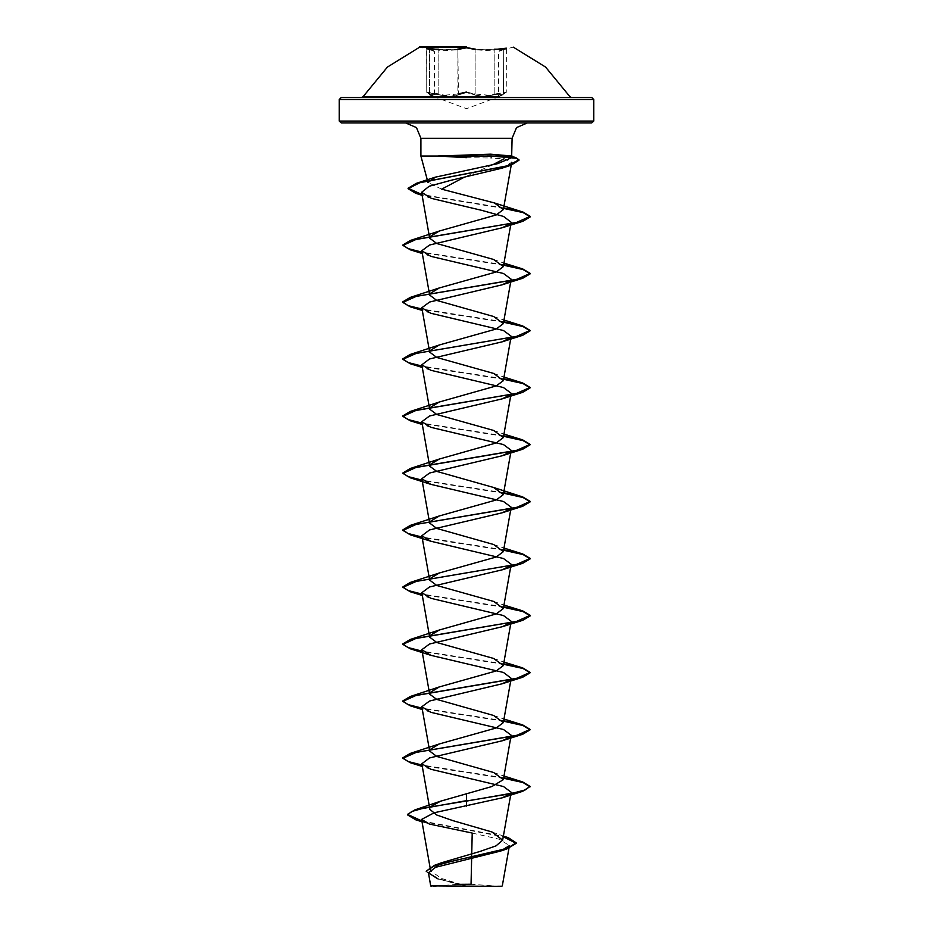 <?xml version="1.0" encoding="UTF-8"?>
<svg xmlns="http://www.w3.org/2000/svg" width="933" height="933" viewBox="0 0 933 933"><rect width="100%" height="100%" fill="white"/><g stroke="black" fill="none" stroke-linecap="round" stroke-linejoin="round"><path stroke-width="0.7" stroke-dasharray="4.67 3.5" d="M429.25 49.227L433.938 50.895L429.25 49.227L457.263 49.239L438.498 49.239L438.207 49.846L457.846 49.846L466.512 48.178L475.177 49.846L497.347 49.239M457.263 49.239L457.846 49.846L457.263 49.239L466.5 47.571L475.748 49.227L475.177 49.846L466.512 48.178L457.846 49.846L442.674 50.767L426.743 48.458L429.53 49.846L426.743 48.458L426.743 92.332L442.674 95.399L457.846 94.011L450.487 96.542L435.641 93.277L426.743 92.332L426.638 48.154L434.416 51.513L429.285 49.239L434.416 51.513L434.416 96.531L429.705 94.595L437.857 94.606L450.697 97.137L466.5 92.6L450.662 97.137L437.857 94.606L429.763 94.606L434.825 97.137L426.743 92.344L434.731 97.09M466.5 92.005L475.177 94.011L474.605 94.606L466.5 92.6L482.349 97.137L495.143 94.606L503.225 94.606L498.14 97.137L503.225 94.606L495.143 94.606L482.326 97.137L474.605 94.606L475.177 94.011L490.338 95.388L494.793 94.011L482.559 96.531L466.512 92.005L457.846 94.011L458.418 94.606L457.846 49.846L457.846 94.011M490.338 50.767L475.177 49.846L475.748 49.227L494.502 49.227L494.793 49.846L490.338 50.767M497.441 97.545L506.257 92.344L506.246 48.458L498.56 51.525L506.246 48.458L494.793 49.846L494.502 49.227L475.748 49.227M503.692 49.239L503.458 94.011L503.692 49.239L498.56 51.525L498.56 96.542L506.246 92.344L494.793 94.011L495.143 94.606L494.793 94.011L506.246 92.332L506.351 48.154L498.957 50.93L513.255 47.093M435.641 49.239L438.207 49.846L438.498 49.239M455.059 96.589L477.999 96.589M487.667 96.589L499.178 96.589M429.705 94.595L433.833 96.589L445.286 96.589M341.186 97.545L591.814 97.545M502.339 885.825L466.278 886.047L441.717 878.571L430.719 871.107M437.904 155.823L493.732 155.823L490.291 158.05L504.053 158.855L511.704 162.272L501.931 168.197M437.67 156.301L493.732 156.301M466.5 122.981L405.633 122.981M492.741 164.814L466.5 176.22M466.5 157.642L490.291 158.05M441.706 189.189L428.014 182.565M499.633 886.35L471.037 884.227L471.002 885.802M472.168 833.064L499.307 839.268L509.441 845.625M426.101 871.679L436.714 878.501L463.829 885.942L430.731 885.907M421.868 820.947L503.412 836.283M426.101 871.2L438.475 878.606L466.278 886.047M421.949 821.437L503.33 836.738M436.714 878.501L466.15 886.023M503.668 777.784L422.066 765.107M503.668 720.777L422.066 708.1M503.668 663.783L422.066 651.106M503.668 606.788L422.066 594.111M503.668 549.782L422.066 537.105M503.668 492.787L422.066 480.11M503.668 435.793L422.066 423.115M503.668 378.798L422.066 366.121M503.668 321.792L422.066 309.115M503.668 264.797L422.066 252.12M503.657 207.907L421.961 194.507M515.716 157.56L493.732 155.823L490.571 154.213M503.587 778.239L422.148 765.596M503.587 721.244L422.148 708.602M503.587 664.238L422.148 651.596M503.587 607.243L422.148 594.601M503.587 550.248L422.148 537.606M503.587 493.254L422.148 480.6M503.587 436.247L422.148 423.605M503.587 379.253L422.148 366.611M503.587 322.258L422.148 309.616M503.587 265.264L422.148 252.61M503.575 208.362L422.043 195.009M466.5 97.545L571.521 97.545M438.207 94.011L438.207 49.846L438.207 94.011M494.502 49.227L503.738 49.239M475.177 94.011L475.177 49.846L475.177 94.011M466.5 99.446L491.808 99.446M429.53 94.011L429.53 49.846L429.53 94.011M494.793 94.011L494.793 49.846L494.793 94.011M429.285 49.239L433.997 50.918L419.745 47.093M499.248 96.589L466.5 108.66L433.752 96.589M492.041 832.003L503.447 836.085M421.996 821.705L429.367 824.049M509.255 155.729L510.433 156.068M493.674 772.466L503.983 776.034M493.674 715.471L503.983 719.04M493.674 658.476L503.983 662.045M493.662 601.47L503.983 605.039M493.662 544.475L503.983 548.044M493.674 430.486L503.983 434.043M493.674 373.48L503.983 377.049M493.674 316.485L503.983 320.054M493.674 259.491L503.983 263.059M431.384 198.414L422.101 195.335M430.871 256.307L422.311 253.519M430.871 313.313L422.311 310.514M430.871 370.308L422.311 367.509M430.859 427.302L422.311 424.503M430.871 598.298L422.311 595.499M430.883 712.299L422.311 709.5M430.871 769.293L422.311 766.494M457.322 884.344L437.099 885.884"/><path stroke-width="1.4" d="M466.5 47.093L419.745 47.093L466.5 47.093M466.5 46.65L419.745 46.65L466.5 46.65M438.498 49.239L429.25 49.227M475.748 49.227L466.5 47.571L457.263 49.239M497.347 49.239L506.351 48.154L503.692 49.239M477.999 96.589L487.667 96.589M499.178 96.589L363.124 96.589L434.731 97.09M445.286 96.589L455.059 96.589M491.808 99.446L593.726 99.446L591.814 97.545L341.186 97.545L339.274 99.446L466.5 99.446L339.274 99.446L339.274 121.08L593.726 121.08L339.274 121.08L341.186 122.981L591.814 122.981L341.186 122.981M466.5 886.35L501.826 886.35L466.5 886.35M502.351 885.825L509.441 845.625L500.286 851.141L435.419 867.293L428.434 872.938L430.731 885.907L501.826 886.35M437.904 156.068L490.571 154.213L512.1 156.068L420.9 156.068L437.904 156.068L466.5 157.642M510.269 156.068L511.669 157.654L497.756 163.637L435.314 177.177L428.002 182.565L420.9 156.068L420.9 138.259L466.5 138.259L420.9 138.259L416.515 127.541L405.633 122.981L466.5 122.981M504.053 158.855L492.741 164.814M463.678 177.457L441.706 189.189L494.35 202.904L523.203 212.164L503.657 207.907M510.293 793.726L502.129 797.785L434.207 812.783L421.588 819.384L429.367 824.049L472.168 833.064L471.037 884.227L457.322 884.344M421.588 819.384L430.719 871.107L441.391 862.827L479.865 851.491L495.983 845.858L502.712 840.213L492.041 832.003L453.1 820.643L436.702 814.987L429.868 809.331L421.821 763.73L430.871 769.293L503.505 786.507L511.167 792.234L502.712 840.213M430.719 806.695L440.516 801.167L491.983 786.542L503.354 779.603L493.674 772.466L436.761 756.453L429.647 751.1L421.821 706.736L430.883 712.287L503.493 729.501L511.179 735.239L503.354 779.603M429.856 749.665L439.338 743.963L496.239 727.95L503.354 722.597L493.674 715.471L436.761 699.447L429.647 694.105L421.821 649.741L430.871 655.293L503.493 672.506L511.167 678.233L503.354 722.597M429.856 692.659L439.338 686.968L496.239 670.955L503.354 665.602L493.674 658.476L436.761 642.452L429.647 637.099L421.821 592.735L430.871 598.298L503.505 615.512L511.156 621.238L503.354 665.602M429.868 635.665L439.338 629.973L496.251 613.949L503.354 608.608L493.662 601.47L436.749 585.457L429.647 580.104L421.821 535.74L430.883 541.303L503.493 558.505L511.167 564.243L503.354 608.608M429.868 578.67L439.326 572.979L496.251 556.954L503.354 551.613L493.662 544.475L436.749 528.451L429.647 523.11L421.821 478.746L430.871 484.297L503.493 501.511L511.179 507.249L503.354 551.613M429.868 521.664L439.326 515.984L496.251 499.96L503.354 494.607L493.674 487.481L436.749 471.457L429.647 466.115L421.821 421.751L430.859 427.302L503.493 444.516L511.156 450.242L503.354 494.607M429.868 464.669L439.326 458.978L496.251 442.953L503.354 437.612L493.674 430.486L436.749 414.45L429.647 409.109L421.821 364.745L430.871 370.308L503.493 387.51L511.167 393.248L503.354 437.612M429.868 407.674L439.326 401.983L496.251 385.959L503.342 380.617L493.674 373.48L436.749 357.456L429.658 352.114L421.821 307.75L430.871 313.313L503.493 330.515L511.179 336.253L503.354 380.617M429.868 350.68L439.326 344.988L496.251 328.952L503.342 323.611L493.674 316.485L436.749 300.461L429.658 295.12L421.821 250.755L430.871 256.307L503.493 273.521L511.167 279.247L503.354 323.623M429.856 293.673L439.326 287.982L496.251 271.958L503.342 266.616L493.674 259.491L436.749 243.455L429.658 238.125L421.564 192.291L431.384 198.414L481.918 210.426L503.61 216.444L511.156 222.252L503.354 266.616M429.856 236.679L439.326 230.987L496.251 214.963L503.342 209.622L494.35 202.904M422.043 195.009L415.617 193.283L408.106 188.664L419.745 182.798L510.957 165.211L501.931 168.197L450.966 180.244L429.157 186.262L421.564 192.291M510.304 223.745L502.141 227.804L429.518 245.017L421.821 250.755M510.316 280.74L502.141 284.81L429.53 302.012L421.833 307.75M510.304 337.746L502.129 341.805L429.542 359.007L421.833 364.745M510.293 394.741L502.129 398.799L429.53 416.013L421.821 421.751M510.304 451.735L502.129 455.805L429.518 473.008L421.833 478.746M510.316 508.73L502.141 512.8L429.542 530.002L421.833 535.74M510.293 565.736L502.141 569.795L429.542 586.997L421.833 592.735M510.293 622.731L502.129 626.789L429.518 644.003L421.821 649.741M510.316 679.725L502.129 683.796L429.542 700.998L421.833 706.736M510.304 736.732L502.141 740.79L429.542 757.993L421.833 763.73M428.445 872.938L438.113 878.979M466.5 793.458L466.5 800.619L414.742 809.914L407.476 814.404L421.868 820.947M503.412 836.283L508.357 837.729L516.206 842.826L507.074 848.459L434.475 865.381L426.101 871.2L434.032 866.011L455.572 860.354L506.771 849.03L500.286 851.141M466.5 806.159L466.5 801.085L522.655 791.277L530.107 786.367L525.279 789.924L511.482 793.493L424.223 807.99L411.768 811.43L407.476 814.882L415.861 819.815L421.949 821.437M503.33 836.738L516.206 843.304L506.771 849.03M530.107 786.367L522.655 781.936L503.668 777.784M422.066 765.107L407.884 761.48L402.881 757.864L410.345 753.432L516.637 735.379L530.107 729.373L522.655 724.929L503.668 720.777M422.066 708.1L407.873 704.485L402.881 700.87L410.345 696.426L516.625 678.384L530.107 672.366L522.655 667.935L503.668 663.783M422.066 651.106L407.873 647.49L402.881 643.875L410.345 639.432L516.625 621.39L530.119 615.372L522.655 610.94L503.668 606.788M422.066 594.111L407.873 590.496L402.893 586.869L410.345 582.437L516.625 564.395L530.119 558.377L522.655 553.934L503.668 549.782M422.066 537.105L407.873 533.489L402.893 529.874L410.345 525.442L516.637 507.389L530.119 501.371L522.655 496.939L503.668 492.787M422.066 480.11L407.884 476.495L402.893 472.879L410.345 468.448L516.637 450.394L530.107 444.376L522.655 439.944L503.668 435.793M422.066 423.115L407.884 419.5L402.881 415.885L410.345 411.441L516.637 393.399L530.107 387.382L522.655 382.95L503.668 378.798M422.066 366.121L407.873 362.494L402.881 358.878L410.345 354.447L516.625 336.405L530.107 330.387L522.655 325.944L503.668 321.792M422.066 309.115L407.873 305.499L402.881 301.884L410.345 297.452L516.625 279.399L530.119 273.392L522.655 268.949L503.668 264.797M422.066 252.12L407.873 248.505L402.893 244.889L410.345 240.446L516.625 222.404L530.119 216.386L523.203 212.164M421.961 194.507L408.106 188.186L416.351 183.288L507.785 165.677L518.923 159.811L515.716 157.56L510.433 156.068M530.107 786.846L523.098 782.542L503.587 778.239M422.148 765.596L410.345 762.774L402.881 758.342L416.363 752.325L522.655 734.283L530.107 729.839L523.098 725.547L503.587 721.244M422.148 708.602L410.345 705.78L402.881 701.348L416.375 695.33L522.655 677.276L530.107 672.845L523.098 668.541L503.587 664.238M422.148 651.596L410.345 648.785L402.881 644.341L416.375 638.335L522.655 620.282L530.119 615.85L523.098 611.547L503.587 607.243M422.148 594.601L410.345 591.79L402.893 587.347L416.375 581.329L522.655 563.287L530.119 558.855L523.098 554.552L503.587 550.248M422.148 537.606L410.345 534.784L402.893 530.352L416.363 524.334L522.655 506.292L530.119 501.849L523.098 497.546L503.587 493.254M422.148 480.6L410.345 477.789L402.893 473.358L416.363 467.34L522.655 449.286L530.107 444.854L523.098 440.551L503.587 436.247M422.148 423.605L410.345 420.795L402.881 416.351L416.363 410.345L522.655 392.292L530.107 387.86L523.098 383.556L503.587 379.253M422.148 366.611L410.345 363.8L402.881 359.357L416.375 353.339L522.655 335.297L530.107 330.865L523.098 326.562L503.587 322.258M422.148 309.616L410.345 306.794L402.881 302.362L416.375 296.344L522.655 278.302L530.119 273.859L523.098 269.555L503.587 265.264M422.148 252.61L410.345 249.799L402.893 245.356L416.375 239.349L522.655 221.296L530.119 216.864L523.133 212.619L503.575 208.362M510.957 165.211L518.923 160.289L516.52 158.295L493.732 156.301M513.255 47.093L545.607 67.036L569.876 96.589L571.521 97.545L466.5 97.545M457.846 94.011L466.5 92.005M429.285 49.239L426.638 48.154L435.641 49.239M503.738 49.239L494.502 49.227M591.814 122.981L593.726 121.08L593.726 99.446L466.5 99.446M466.5 138.259L512.1 138.259L466.5 138.259M361.479 97.545L363.124 96.589L387.393 67.036L419.745 47.093M511.669 157.654L512.1 138.259L516.485 127.541L527.367 122.981M503.354 209.622L511.704 162.272M441.391 862.827L434.475 865.381M503.447 836.085L508.357 837.729M440.516 801.167L414.742 809.914M415.861 819.815L421.996 821.705M435.314 177.177L416.351 183.288M503.983 776.034L522.655 781.936M439.338 743.963L410.345 753.432M503.983 719.04L522.655 724.929M439.338 686.968L410.345 696.426M503.983 662.045L522.655 667.935M439.326 629.973L410.345 639.432M503.983 605.039L522.655 610.94M439.326 572.979L410.345 582.437M503.983 548.044L522.655 553.934M439.326 515.972L410.345 525.442M493.674 487.481L522.655 496.939M439.326 458.978L410.345 468.448M503.983 434.043L522.655 439.944M439.326 401.983L410.345 411.441M503.983 377.049L522.655 382.95M439.326 344.988L410.345 354.447M503.983 320.054L522.655 325.944M439.326 287.982L410.345 297.452M503.983 263.059L522.655 268.949M439.326 230.987L410.345 240.446M422.101 195.335L415.617 193.283M502.141 227.804L522.655 221.296M422.311 253.519L410.345 249.799M502.141 284.81L522.655 278.302M422.311 310.514L410.345 306.794M502.141 341.805L522.655 335.297M422.311 367.509L410.345 363.8M502.129 398.811L522.655 392.292M422.311 424.503L410.345 420.795M502.129 455.805L522.655 449.286M430.871 484.297L410.345 477.789M502.141 512.8L522.655 506.292M430.883 541.303L410.345 534.784M502.141 569.795L522.655 563.287M422.311 595.499L410.345 591.79M502.129 626.801L522.655 620.282M430.871 655.293L410.345 648.785M502.129 683.796L522.655 677.276M422.311 709.5L410.345 705.78M502.129 740.79L522.655 734.283M422.311 766.494L410.345 762.774M502.129 797.785L522.655 791.277M431.174 886.35L430.731 885.907M437.099 885.884L433.367 886.35M499.248 96.589L497.441 97.545M433.752 96.589L429.705 94.595"/></g></svg>
